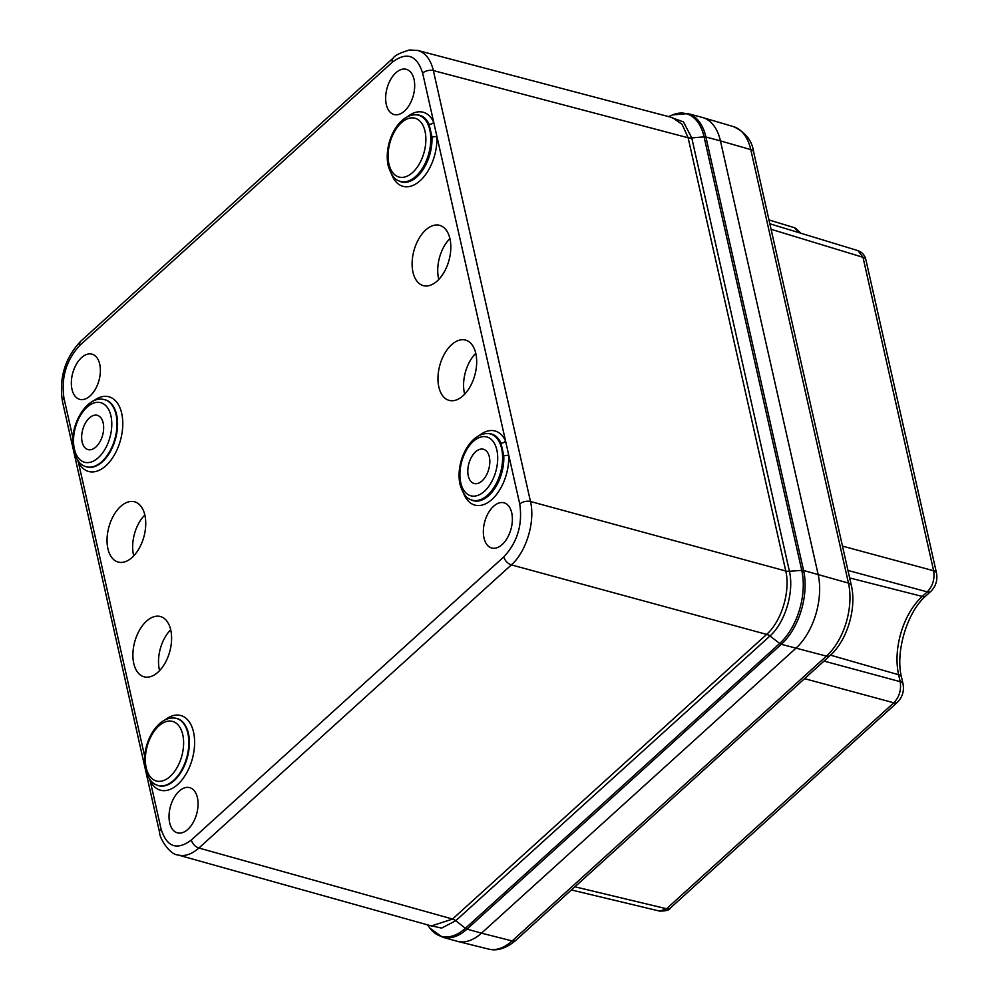 <?xml version="1.0" encoding="UTF-8"?>
<svg xmlns="http://www.w3.org/2000/svg" width="999" height="999" viewBox="0 0 999 999"><rect width="100%" height="100%" fill="white"/><g stroke="black" fill="none" stroke-linecap="round" stroke-linejoin="round"><path stroke-width="1.5" d="M670.079 117.008L683.491 121.94L691.758 137.912L704.07 136.851A3.909 2.135 167.3 0 1 705.893 136.988L803.583 570.479A54.57 31.768 105.2 0 1 781.318 644.305L466.995 929.132L481.518 933.141A54.658 31.818 105.2 0 1 457.03 941.233L442.545 937.212L429.982 928.246A54.046 31.468 -74.8 0 0 465.384 928.296L779.707 643.468A54.046 31.468 -74.8 0 0 801.76 570.342L704.07 136.851A54.046 31.468 -74.8 0 0 672.427 114.947L687.811 113.574A54.57 31.768 105.2 0 1 705.893 136.988L720.441 140.884L818.131 574.375A54.658 31.818 105.2 0 1 795.841 648.314L481.518 933.141A54.658 31.818 105.2 0 1 457.505 941.358L488.424 949.05A53.971 31.419 -74.8 0 0 512.125 940.933L481.518 933.141L795.841 648.314A54.658 31.818 105.2 0 0 818.131 574.375L720.441 140.884A54.658 31.818 105.2 0 0 702.334 117.445L687.811 113.574M169.68 822.801A23.427 13.636 105.2 0 1 174.026 797.764A23.427 13.636 105.2 0 1 189.773 787.662A23.427 13.636 105.2 0 1 196.703 813.81A23.427 13.636 105.2 0 1 177.485 832.866A23.427 13.636 105.2 0 1 169.68 822.801M71.99 389.31A23.427 13.636 -74.8 0 0 79.795 399.375A23.427 13.636 -74.8 0 0 99.013 380.332A23.427 13.636 -74.8 0 0 92.083 354.17A23.427 13.636 -74.8 0 0 76.336 364.273A23.427 13.636 -74.8 0 0 71.99 389.31M511.725 512.849A23.427 13.636 -74.8 0 0 504.095 502.834A23.427 13.636 -74.8 0 0 484.702 521.84A23.427 13.636 -74.8 0 0 491.795 548.039A23.427 13.636 -74.8 0 0 507.442 537.762A23.427 13.636 -74.8 0 0 511.725 512.849M133.766 663.436A31.231 18.182 105.2 0 1 139.698 629.807A31.231 18.182 105.2 0 1 160.876 616.67A31.231 18.182 105.2 0 1 169.793 651.448A31.231 18.182 105.2 0 1 144.493 676.922A31.231 18.182 105.2 0 1 133.766 663.436M475.811 353.484A31.231 18.182 -74.8 0 0 465.959 340.222A31.231 18.182 -74.8 0 0 439.785 365.459A31.231 18.182 -74.8 0 0 449.575 400.487A31.231 18.182 -74.8 0 0 470.242 386.463A31.231 18.182 -74.8 0 0 475.811 353.484M107.904 548.688A31.231 18.182 -74.8 0 0 118.644 562.175A31.231 18.182 -74.8 0 0 143.931 536.7A31.231 18.182 -74.8 0 0 135.015 501.923A31.231 18.182 -74.8 0 0 113.849 515.059A31.231 18.182 -74.8 0 0 107.904 548.688M449.95 238.736A31.231 18.182 105.2 0 1 444.38 271.716A31.231 18.182 105.2 0 1 423.713 285.739A31.231 18.182 105.2 0 1 413.923 250.724A31.231 18.182 105.2 0 1 440.097 225.474A31.231 18.182 105.2 0 1 449.95 238.736M414.036 79.358A23.427 13.636 105.2 0 1 409.752 104.283A23.427 13.636 105.2 0 1 394.106 114.548A23.427 13.636 105.2 0 1 387.013 88.349A23.427 13.636 105.2 0 1 406.393 69.343A23.427 13.636 105.2 0 1 414.036 79.358M431.393 925.936L452.435 919.117L766.72 634.315C781.543 621.191 790.546 591.358 785.788 571.116L688.099 137.662L682.13 124.363L672.539 117.657L417.844 50.474C425.499 52.797 430.669 59.49 433.366 70.579L530.481 501.51C535.389 521.665 526.273 551.873 511.363 564.885L198.901 848.026C191.708 854.37 184.69 856.68 177.859 854.944L431.418 925.948M150.537 780.381A3.909 2.66 -26.5 0 1 150.225 780.906L161.076 829.058A7.805 4.271 167.3 0 0 159.578 832.442C159.415 838.361 169.892 854.707 177.822 854.932L177.522 854.844M417.058 50.287L417.794 50.462M165.147 719.854A38.711 22.54 105.2 0 1 193.257 730.943A38.711 22.54 105.2 0 1 180.981 781.131A38.711 22.54 105.2 0 1 150.225 780.906L149.55 779.108M93.307 401.111A38.711 22.54 105.2 0 1 121.416 412.2A38.711 22.54 105.2 0 1 109.153 462.387A38.711 22.54 105.2 0 1 78.384 462.162L77.722 460.352M407.367 116.796A38.412 22.365 105.2 0 1 433.728 122.303L436.838 136.089A3.909 1.573 -3.1 0 1 431.93 136.726L429.133 124.326A3.909 2.597 155.5 0 0 433.728 122.303L422.639 73.102C416.895 55.045 406.793 51.411 392.345 62.175L79.883 345.317C66.309 359.94 61.001 377.547 63.961 398.126L72.84 437.562M479.208 435.539A38.412 22.365 105.2 0 1 505.569 441.046L508.666 454.832A38.412 22.365 105.2 0 1 491.208 500.099A38.412 22.365 105.2 0 1 463.536 493.181M468.294 475.899A17.757 10.34 -74.8 0 0 474.05 483.491A17.757 10.34 -74.8 0 0 488.786 469.093A17.757 10.34 -74.8 0 0 483.366 449.213A17.757 10.34 -74.8 0 0 471.528 457.043A17.757 10.34 -74.8 0 0 468.294 475.899M503.758 455.469L500.974 443.069A34.565 20.117 -74.8 0 0 488.948 433.603L487.837 433.541A34.328 19.98 105.2 0 1 502.547 455.257A34.328 19.98 105.2 0 1 492.345 489.86A34.328 19.98 105.2 0 1 469.967 499.263L470.954 499.775A34.565 20.117 -74.8 0 0 493.481 490.309A34.565 20.117 -74.8 0 0 503.758 455.469A3.909 1.573 176.9 0 0 508.666 454.832L519.755 504.033A7.805 4.271 -12.7 0 1 530.481 501.51L785.763 571.003A7.805 4.271 167.3 0 0 789.422 571.278L801.76 570.342A3.909 2.135 167.3 0 1 803.583 570.479L848.463 583.104L750.773 149.613L720.441 140.884A54.658 31.818 105.2 0 0 702.809 117.582L733.366 126.586C745.341 132.055 752.11 140.547 753.671 152.048A7.805 4.271 167.3 0 0 750.773 149.613A53.971 31.419 -74.8 0 0 733.366 126.586M391.695 174.438A38.412 22.365 105.2 0 0 419.38 181.356A38.412 22.365 105.2 0 0 436.838 136.089L505.569 441.046A3.909 2.597 -24.5 0 1 500.974 443.069M82.143 441.983A17.757 10.34 -74.8 0 0 87.9 449.562A17.757 10.34 -74.8 0 0 102.635 435.164A17.757 10.34 -74.8 0 0 97.215 415.297A17.757 10.34 -74.8 0 0 85.377 423.126A17.757 10.34 -74.8 0 0 82.143 441.983M144.68 756.305L78.384 462.162A3.909 2.66 153.5 0 0 78.709 461.638M659.802 911.138L666.533 908.753L893.83 702.796C899.312 696.965 901.435 689.922 900.199 681.68L823.988 661.076M847.951 570.441L927.272 591.883C932.766 586.051 934.889 579.008 933.64 570.754L842.469 546.116M858.041 250.724C862.212 252.223 864.834 255.232 865.896 259.74L936.538 573.201A7.805 4.271 167.3 0 0 933.64 570.754L862.999 257.292L858.054 250.662L769.829 223.776M798.9 232.642L794.43 227.71L768.968 219.942M688.099 137.662A7.805 4.258 -13.1 0 0 691.758 137.912L691.783 138.037A7.805 4.271 -12.7 0 1 688.124 137.775L433.366 70.579A7.805 4.271 167.3 0 0 422.639 73.102M161.076 829.058C166.821 847.115 176.923 850.761 191.371 839.997A7.805 4.695 47.8 0 0 198.901 848.026L452.51 919.043A7.805 4.695 -132.2 0 1 455.744 920.728L465.384 928.296A3.909 2.348 47.8 0 0 466.995 929.132A54.57 31.768 105.2 0 1 442.545 937.212M785.788 571.116A7.805 4.283 167.7 0 0 789.447 571.403C794.28 592.095 785.089 622.552 769.967 635.988L769.879 636.063A7.805 4.695 -132.2 0 0 766.645 634.39L511.363 564.885A7.805 4.695 47.8 0 1 503.833 556.855C517.407 542.232 522.714 524.625 519.755 504.033M191.371 839.997L503.833 556.855M766.72 634.315A7.805 4.708 -132.6 0 1 769.967 635.988L779.707 643.468A3.909 2.348 47.8 0 0 781.318 644.305L826.448 656.118A53.971 31.419 -74.8 0 0 848.463 583.104A7.805 4.271 167.3 0 1 851.36 585.539C856.805 608.279 847.115 640.584 830.144 655.494A7.805 4.695 -132.2 0 1 826.448 656.118L512.125 940.933A7.805 4.695 47.8 0 0 515.821 940.321C506.193 948.451 497.065 951.36 488.424 949.05M452.435 919.117A7.805 4.683 -131.8 0 1 455.644 920.803L441.67 928.096L428.958 925.261M769.879 636.063L455.744 920.728M691.783 138.037L789.422 571.278M159.578 832.442L62.462 401.511A7.805 4.271 -12.7 0 1 63.961 398.126M80.757 341.196A7.805 4.695 47.8 0 0 79.883 345.317M62.462 401.511C58.891 378.047 64.985 357.942 80.769 341.196L393.231 58.054A7.805 4.695 47.8 0 0 392.345 62.175M460.764 482.729A30.482 17.745 -74.8 0 0 492.694 479.757A30.482 17.745 -74.8 0 0 482.979 436.65A30.482 17.745 -74.8 0 0 460.764 482.729M74.376 449.026A30.869 17.97 -74.8 0 0 106.718 446.004A30.869 17.97 -74.8 0 0 96.878 402.347A30.869 17.97 -74.8 0 0 74.376 449.026M85.39 466.458A34.828 20.267 -74.8 0 0 85.639 466.57A34.828 20.267 -74.8 0 0 115.547 438.686A34.828 20.267 -74.8 0 0 103.884 399.488A34.828 20.267 -74.8 0 0 103.609 399.45M85.127 466.358C79.957 464.722 76.124 459.503 73.639 450.711C68.032 427.997 85.777 395.679 103.334 399.4A34.765 20.23 105.2 0 1 114.985 438.524A34.765 20.23 105.2 0 1 85.127 466.358L85.639 466.57M388.936 163.986A30.482 17.745 -74.8 0 0 420.854 161.014A30.482 17.745 -74.8 0 0 411.138 117.907A30.482 17.745 -74.8 0 0 388.936 163.986M429.133 124.326A34.565 20.117 -74.8 0 0 417.12 114.86L416.009 114.81A34.328 19.98 105.2 0 1 427.947 124.201A34.328 19.98 105.2 0 1 424.25 165.16A34.328 19.98 105.2 0 1 398.139 180.519L399.125 181.031A34.565 20.117 -74.8 0 0 421.653 171.566A34.565 20.117 -74.8 0 0 431.93 136.726M146.204 767.756A30.869 17.97 -74.8 0 0 178.546 764.747A30.869 17.97 -74.8 0 0 168.706 721.091A30.869 17.97 -74.8 0 0 146.204 767.756M157.218 785.202A34.828 20.267 -74.8 0 0 157.48 785.314A34.828 20.267 -74.8 0 0 187.375 757.417A34.828 20.267 -74.8 0 0 175.712 718.231A34.828 20.267 -74.8 0 0 175.437 718.194M175.712 718.231L175.162 718.144A34.765 20.23 105.2 0 1 186.813 757.267A34.765 20.23 105.2 0 1 156.955 785.102L157.48 785.314M438.811 279.42A30.12 17.532 105.2 0 1 438.561 278.421A30.12 17.532 105.2 0 1 449.912 238.561M133.729 555.869A30.12 17.532 105.2 0 1 133.491 554.87A30.12 17.532 105.2 0 1 144.843 515.009M464.672 394.168A30.12 17.532 105.2 0 1 464.423 393.169A30.12 17.532 105.2 0 1 475.774 353.309M159.59 670.616A30.12 17.532 105.2 0 1 159.353 669.617A30.12 17.532 105.2 0 1 170.704 629.757M804.57 678.671L893.83 702.796A7.805 4.695 -132.2 0 0 897.527 702.185L670.242 908.141A7.805 4.695 -132.2 0 1 666.533 908.753L574.9 886.8M901.523 677.197A7.805 4.271 167.3 0 0 898.638 674.75A57.892 33.704 105.2 0 1 922.252 596.428L927.272 591.883A7.805 4.695 -132.2 0 0 930.981 591.271L925.961 595.816C907.329 611.538 895.029 652.072 901.523 677.197L903.084 684.115A7.805 4.271 167.3 0 0 900.199 681.68L898.638 674.75L830.519 655.157M925.961 595.816A7.805 4.695 -132.2 0 1 922.252 596.428L849.637 577.934M865.896 259.74A7.805 4.271 167.3 0 0 862.999 257.292L771.066 229.283M427.422 924.837L429.982 928.246M668.506 116.596L672.427 114.947M393.231 58.054C394.692 55.482 400.124 52.785 409.553 49.975L417.844 50.487M487.837 433.541C481.968 433.429 476.523 436.101 471.491 441.57C466.645 446.965 463.124 453.696 460.914 461.763C458.803 469.83 458.504 477.385 460.015 484.428C462.562 492.832 465.871 497.777 469.967 499.263M416.009 114.81C410.139 114.685 404.695 117.358 399.65 122.84C394.817 128.234 391.283 134.965 389.086 143.019C386.975 151.086 386.675 158.641 388.186 165.684C390.771 174.138 394.081 179.083 398.139 180.519M175.162 718.144C168.781 717.369 162.8 719.967 157.218 725.948C152.372 731.268 148.826 737.924 146.541 745.916C144.256 754.282 143.906 762.137 145.467 769.455C147.939 778.221 151.773 783.441 156.955 785.102M659.815 911.138L571.416 889.959M936.538 573.201C937.686 580.194 935.838 586.226 930.968 591.271M800.973 233.267L795.516 228.172M903.084 684.115C904.245 691.121 902.384 697.14 897.527 702.185M670.242 908.141C669.567 910.064 666.096 911.051 659.815 911.076M753.671 152.048L851.36 585.539M830.144 655.494L515.821 940.321"/></g></svg>
